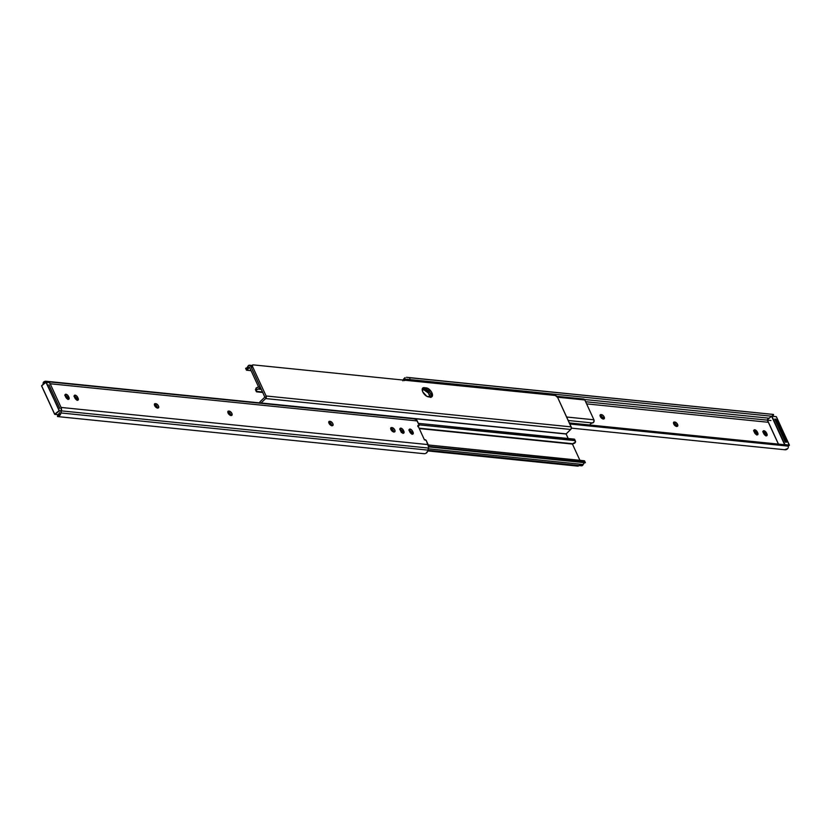 <?xml version="1.0" encoding="UTF-8"?>
<svg xmlns="http://www.w3.org/2000/svg" width="831" height="831" viewBox="0 0 831 831"><rect width="100%" height="100%" fill="white"/><g stroke="black" fill="none" stroke-linecap="round" stroke-linejoin="round"><path stroke-width="1.25" d="M228.078 413.059A2.576 1.298 -128.8 0 1 228.089 411.22A2.576 1.298 -128.8 0 1 228.712 411.065L227.808 411.792L229.626 411.2L231.683 413.028L232.129 414.929L231.267 415.448L229.626 414.929L228.078 413.059L227.974 411.345L229.283 411.127A2.576 1.298 -128.8 0 1 231.631 412.955A2.576 1.298 -128.8 0 1 231.891 415.292A2.576 1.298 -128.8 0 1 231.267 415.448L230.696 415.386A2.576 1.298 -128.8 0 1 228.078 413.059M154.659 405.621A2.576 1.298 -128.8 0 1 154.67 403.783A2.576 1.298 -128.8 0 1 155.293 403.627L154.389 404.354L156.207 403.762L158.264 405.59L158.773 407.19L157.859 408.011L156.207 407.491L154.659 405.621L154.556 403.908L155.875 403.689A2.576 1.298 -128.8 0 1 158.222 405.518A2.576 1.298 -128.8 0 1 158.482 407.855A2.576 1.298 -128.8 0 1 157.859 408.011L157.277 407.948A2.576 1.298 -128.8 0 1 154.659 405.621M329.024 423.291A2.576 1.298 -128.8 0 1 329.034 421.442A2.576 1.298 -128.8 0 1 329.658 421.296L328.754 422.023L330.572 421.421L332.629 423.249L333.127 424.849L332.213 425.669L330.572 425.16L329.024 423.291L328.92 421.566L330.229 421.348A2.576 1.298 -128.8 0 1 332.577 423.176A2.576 1.298 -128.8 0 1 332.836 425.514A2.576 1.298 -128.8 0 1 332.213 425.669L331.642 425.607A2.576 1.298 -128.8 0 1 329.024 423.291M390.944 429.554A2.576 1.298 -128.8 0 1 390.954 427.716A2.576 1.298 -128.8 0 1 391.578 427.57L390.674 428.287L392.492 427.695L394.548 429.523L395.057 431.123L394.143 431.943L392.492 431.424L390.944 429.554L390.84 427.84L392.159 427.622A2.576 1.298 -128.8 0 1 394.507 429.45A2.576 1.298 -128.8 0 1 394.767 431.788A2.576 1.298 -128.8 0 1 394.143 431.943L393.562 431.881A2.576 1.298 -128.8 0 1 390.944 429.554M412.685 418.398L416.341 419.655L419.011 424.755A1.143 0.582 -128.8 0 1 419.011 425.576A1.143 0.582 -128.8 0 1 418.637 425.628L418.097 426.064L418.637 425.628L417.806 425.42L419.136 425.14L417.255 420.933L50.182 383.756L61.078 407.439L428.152 444.616L426.147 440.399L424.423 439.817L417.806 425.42L424.423 439.817L425.14 439.765A1.143 0.582 -128.8 0 1 426.396 440.794L428.609 447.171L427.747 451.15L425.888 453.342A4.55 3.521 -84.2 0 0 428.069 450.132L60.995 412.955A4.55 3.521 95.8 0 1 58.814 416.165L57.536 416.57L423.779 453.664M409.413 431.06L409.496 429.17L411.116 429.523L412.664 431.393L413.121 433.886L411.314 433.699L409.413 431.06A2.576 1.298 -128.8 0 1 409.423 429.222A2.576 1.298 -128.8 0 1 412.664 431.393L413.017 432.162A2.576 1.298 -128.8 0 1 413.007 434A2.576 1.298 -128.8 0 1 409.766 431.829L409.413 431.06M67.965 399.472L67.695 398.298L68.921 397.311L68.838 399.202L67.218 398.849L65.088 394.735L67.02 394.673L68.921 397.311A2.576 1.298 -128.8 0 1 68.911 399.15A2.576 1.298 -128.8 0 1 65.67 396.979L65.317 396.21A2.576 1.298 -128.8 0 1 65.327 394.372A2.576 1.298 -128.8 0 1 68.568 396.543L68.921 397.311L67.695 398.298L66.511 396.304L64.714 395.203M77.148 400.397L76.868 399.223L78.104 398.236L78.197 399.96L76.4 399.773L74.271 395.66L76.203 395.598L78.104 398.236A2.576 1.298 -128.8 0 1 78.083 400.075A2.576 1.298 -128.8 0 1 74.852 397.904L74.499 397.135A2.576 1.298 -128.8 0 1 74.51 395.296A2.576 1.298 -128.8 0 1 77.75 397.467L78.104 398.236L76.868 399.223L75.694 397.228L73.897 396.138M400.23 430.136L400.127 428.412L401.934 428.599L403.835 431.227L403.939 432.951L402.131 432.774L400.23 430.136A2.576 1.298 -128.8 0 1 400.251 428.297A2.576 1.298 -128.8 0 1 403.482 430.468L403.835 431.227A2.576 1.298 -128.8 0 1 403.824 433.076A2.576 1.298 -128.8 0 1 400.584 430.905L400.23 430.136M49.32 385.553L48.956 384.743L49.32 385.553M59.842 408.426L59.479 407.616L59.842 408.426M412.062 434.322L410.93 431.549L408.81 430.063M230.956 415.614L229.844 413.215L227.798 412.093L229.283 411.127L228.058 412.114A2.576 1.298 51.2 0 1 230.945 415.407M157.537 408.177L156.436 405.777L154.389 404.655L155.875 403.689L154.639 404.676A2.576 1.298 51.2 0 1 157.537 407.979M331.891 425.836L330.79 423.436L328.744 422.314L330.229 421.348L329.003 422.345A2.576 1.298 51.2 0 1 331.891 425.638M393.821 432.11L392.72 429.71L390.674 428.588L392.159 427.622L390.923 428.609A2.576 1.298 51.2 0 1 393.821 431.912M402.89 433.398L401.747 430.614L399.638 429.128M412.581 418.398A4.55 3.521 -84.2 0 1 413.049 418.409A4.55 3.521 -84.2 0 1 413.516 418.502L45.612 381.211L43.285 382.395L45.04 382.894L43.285 382.395L42.9 384.878L43.285 382.395A4.55 3.521 95.8 0 1 45.975 381.232A4.55 3.521 95.8 0 1 46.443 381.315L415.105 418.949L46.443 381.315L48.686 382.042L50.182 383.756L417.255 420.933A4.581 3.532 -84.2 0 0 415.105 418.949L48.032 381.761A4.581 3.532 95.8 0 1 50.182 383.756L61.078 407.439L61.421 410.878L428.495 448.054A4.581 3.532 -84.2 0 0 428.152 444.616L61.078 407.439A4.581 3.532 95.8 0 1 61.421 410.878L60.995 412.955L428.069 450.132L428.495 448.054L61.421 410.878L60.684 413.973L58.814 416.165L59.437 413.173A2.722 2.109 -84.2 0 0 59.624 412.571A2.722 2.109 95.8 0 1 59.437 413.173L57.817 414.731L57.453 416.518M57.505 416.476L58.243 416.487M425.243 453.591L424.516 453.695L425.243 453.591M422.948 453.539L424.516 453.695M57.817 416.549L58.814 416.165L59.437 413.173L57.973 414.742M402.879 433.159A2.576 1.298 51.2 0 0 402.609 432.224L403.835 431.227L402.609 432.224L402.256 431.455L403.482 430.468L402.256 431.455A2.576 1.298 51.2 0 0 399.96 429.201M77.138 400.158A2.576 1.298 51.2 0 0 76.868 399.223L76.514 398.465L77.75 397.467L76.514 398.465A2.576 1.298 51.2 0 0 74.219 396.21M67.965 399.233A2.576 1.298 51.2 0 0 67.695 398.298L67.342 397.53L68.568 396.543L67.342 397.53A2.576 1.298 51.2 0 0 65.047 395.276M412.051 434.083A2.576 1.298 51.2 0 0 411.781 433.148L413.017 432.162L411.781 433.148L411.428 432.38L412.664 431.393L411.428 432.38A2.576 1.298 51.2 0 0 409.143 430.136M428.297 396.792A5.433 2.742 -128.8 0 1 422.771 391.879L422.179 389.407L422.948 387.89L427.892 388.389L431.476 391.92L432.421 395.93L431.237 397L426.822 396.314L422.771 391.879A5.433 2.742 -128.8 0 1 422.792 387.994A5.433 2.742 -128.8 0 1 424.101 387.672L422.875 388.669A5.433 2.742 51.2 0 0 422.325 388.669A5.433 2.742 -128.8 0 1 422.875 388.669L424.101 387.672L426.417 387.911A5.433 2.742 -128.8 0 1 431.372 391.765A5.433 2.742 -128.8 0 1 431.923 396.699A5.433 2.742 -128.8 0 1 430.614 397.021L428.297 396.792M252.614 365.006A2.285 1.153 -128.8 0 0 252.603 366.648L251.378 367.634L264.84 397.125L251.378 367.634L252.603 366.648L266.107 395.982L265.65 398.568L570.731 429.471A1.942 1.506 -84.2 0 0 571.177 426.885L266.107 395.982A1.942 1.506 95.8 0 1 265.65 398.568L261.079 402.973L566.16 433.875L413.89 418.606L566.129 434.021L568.196 438.519L566.119 433.938L570.731 429.471L265.65 398.568L261.079 402.973L566.16 433.875L570.939 429.232L571.364 427.55L557.684 397.54L555.357 395.483L253.164 364.871L252.406 365.328L252.603 366.648L266.107 395.982L571.177 426.885L557.684 397.54A2.285 1.153 -128.8 0 0 555.357 395.483L253.164 364.871A2.285 1.153 -128.8 0 0 252.614 365.006L251.388 365.993A2.285 1.153 51.2 0 0 251.378 367.634L251.17 366.315L251.938 365.858A2.285 1.153 51.2 0 0 251.388 365.993M425.192 388.898L422.875 388.669L425.192 388.898L426.417 387.911L425.192 388.898L422.2 389.209L425.898 389.053L422.179 389.708L423.955 389.884L425.192 388.898A5.433 2.742 -128.8 0 1 429.7 392.097A5.433 2.742 -128.8 0 1 431.164 397.021A5.433 2.742 51.2 0 0 429.7 392.097A5.433 2.742 51.2 0 0 425.192 388.898M430.936 397.436L431.258 395.525L430.24 392.907L425.898 389.053L430.24 392.907L431.258 395.525L430.936 397.436M259.625 403.097L260.269 401.529L264.84 397.125L260.269 401.529A1.942 1.506 95.8 0 0 259.636 402.869M578.314 466.035L427.84 450.932L577.836 466.129L578.594 465.516L577.836 466.129A2.285 1.153 51.2 0 0 578.386 465.994L579.612 465.007M579.913 460.322L572.445 444.076L419.25 428.557L572.445 444.076L579.913 460.322M401.3 432.567L402.848 431.995M428.038 450.267L581.492 465.807A2.057 1.589 -84.2 0 0 583.165 464.477L428.339 448.792L583.165 464.477L581.793 465.807L580.589 465.298M584.515 460.862L584.785 462.233A2.285 0.883 -24.7 0 1 585.325 462.514A2.285 0.883 -24.7 0 1 585.356 462.753L428.619 446.881L585.346 462.555L428.599 446.413L584.785 462.233L584.11 460.748L428.297 444.969L584.401 460.935M584.38 462.929A2.722 2.109 -84.2 0 0 583.165 464.477L584.38 462.929M572.611 443.723L572.611 443.723A4.55 3.521 -84.2 0 0 575.094 442.746L575.582 441.427L574.844 440.607L419.042 424.828L574.844 440.607L574.159 439.121L418.367 423.343L574.73 439.641A2.285 0.883 155.3 0 0 574.699 439.402A2.285 0.883 155.3 0 0 574.159 439.121L575.509 442.102L572.611 443.723L419.073 428.173L572.611 443.723M585.325 462.514L584.505 460.79M575.332 440.877L574.699 439.402M402.007 432.671L402.599 432.203L402.007 432.671M401.57 432.297A5.433 2.742 -128.8 0 1 402.495 431.985M59.302 410.618L61.432 410.836L59.302 410.618L46.245 382.218L59.24 410.94L61.369 411.158L59.011 410.732L54.701 414.202L41.633 385.792L45.944 382.333L59.302 410.618L54.701 414.202L41.633 385.792L45.944 382.333L59.302 410.618M49.341 382.53L45.944 382.333L49.341 382.53M59.655 408.094L49.071 385.065L59.655 408.094M57.848 414.7L54.929 414.409L59.24 410.94L54.638 414.305L57.848 414.7M41.685 385.615L45.923 382.218M41.623 385.937L54.649 414.254M258.555 386.924L249.445 367.115L258.555 386.924L255.906 388.254A4.55 3.521 95.8 0 1 258.389 387.277L258.555 386.924M430.074 397.27L428.422 393.021L423.955 389.884A5.433 2.742 51.2 0 1 430.074 396.969M583.331 399.046L584.806 399.971L593.916 419.78L593.864 421.93L592.337 422.937A2.722 2.109 -84.2 0 0 590.737 423.644L592.337 422.937L568.238 420.496L592.337 422.937A2.057 1.589 -84.2 0 0 593.916 419.78L566.638 417.017L593.916 419.78L584.806 399.971L557.508 397.208L584.806 399.971A2.057 1.589 -84.2 0 0 583.622 399.036L556.822 396.325M250.682 366.128L259.791 385.937A2.057 1.589 95.8 0 1 258.212 389.095L261.391 389.417L258.212 389.095L259.739 388.087L259.791 385.937L250.682 366.128L249.207 365.193L247.835 366.523A2.057 1.589 95.8 0 1 250.682 366.128M262.575 391.993L256.27 391.359L256.613 389.801A2.722 2.109 95.8 0 1 258.212 389.095L256.613 389.801L255.906 388.254L256.384 391.713L262.804 392.481L256.841 391.879A2.285 0.883 -24.7 0 1 256.301 391.598A2.285 0.883 -24.7 0 1 256.27 391.359L262.575 391.993M590.166 424.361L589.657 425.129L590.166 424.361M256.301 391.598L255.418 389.573L256.156 390.393M249.134 367.157L249.134 367.157A4.55 3.521 95.8 0 1 247.337 369.618L246.495 370.211L251.087 370.678L246.454 370.179L249.134 367.157M245.758 368.6L245.644 368.247A2.285 0.883 155.3 0 0 245.675 368.486L246.495 370.211M246.028 368.299L246.62 368.071L247.337 369.618L246.62 368.071L247.835 366.523A2.722 2.109 95.8 0 1 246.62 368.071L245.644 368.247M603.202 418.907A2.576 1.298 51.2 0 0 602.922 417.941A2.576 1.298 51.2 0 0 600.304 415.614L601.54 414.627A2.576 1.298 -128.8 0 1 604.158 416.944L602.922 417.941L600.055 415.593L601.54 414.627L603.327 415.718L604.417 417.764L603.825 418.928L601.873 418.429L600.065 415.749L600.958 414.565A2.576 1.298 -128.8 0 0 600.335 414.721A2.576 1.298 -128.8 0 0 600.595 417.058A2.576 1.298 -128.8 0 0 602.942 418.886L603.524 418.938A2.576 1.298 -128.8 0 0 604.147 418.793L604.147 418.793A2.576 1.298 -128.8 0 0 604.158 416.944L602.922 417.941L603.202 419.104M676.611 426.345A2.576 1.298 51.2 0 0 676.341 425.379A2.576 1.298 51.2 0 0 673.723 423.052L674.949 422.065A2.576 1.298 -128.8 0 1 677.566 424.381L676.341 425.379L673.463 423.021L675.291 422.138L677.348 423.955L677.67 426.106L675.291 425.867L673.484 423.187L674.377 422.003A2.576 1.298 -128.8 0 0 673.754 422.158A2.576 1.298 -128.8 0 0 674.014 424.496A2.576 1.298 -128.8 0 0 676.361 426.324L676.933 426.376A2.576 1.298 -128.8 0 0 677.556 426.23L677.556 426.23A2.576 1.298 -128.8 0 0 677.566 424.381L676.341 425.379L676.621 426.542M765.964 435.963L764.821 433.18L762.713 431.694M756.781 435.029L755.649 432.255L753.53 430.77M768.446 422.293L586.603 403.876L768.446 422.293M765.953 435.724A2.576 1.298 51.2 0 0 765.683 434.79L766.909 433.803A2.576 1.298 -128.8 0 1 766.899 435.641A2.576 1.298 -128.8 0 1 763.658 433.47L763.035 431.528L763.647 430.718L766.556 433.034L767.19 434.966L766.286 435.797L764.489 434.696L763.305 432.702A2.576 1.298 -128.8 0 1 763.325 430.863A2.576 1.298 -128.8 0 1 766.556 433.034L765.33 434.021A2.576 1.298 51.2 0 0 763.035 431.767M756.781 434.79A2.576 1.298 51.2 0 0 756.501 433.865L757.737 432.868A2.576 1.298 -128.8 0 1 757.727 434.706A2.576 1.298 -128.8 0 1 754.486 432.536L753.852 430.603L754.465 429.783L757.384 432.099L758.017 434.042L757.103 434.862L755.306 433.772L754.133 431.777A2.576 1.298 -128.8 0 1 754.143 429.928A2.576 1.298 -128.8 0 1 757.384 432.099L756.148 433.096A2.576 1.298 51.2 0 0 753.862 430.842M428.474 396.886L429.72 397.01M403.16 380.068A4.55 3.521 95.8 0 1 405.113 377.658L404.583 380.203L405.113 377.658L402.931 380.868M569.36 422.937L784.994 444.772L569.36 422.937M569.474 423.197L786.884 445.219L569.474 423.197M569.858 424.018L788.1 446.122L786.884 445.219A3.428 2.161 -74.3 0 1 787.113 445.26A3.428 2.161 -74.3 0 1 788.1 446.122L569.858 424.018M788.307 446.714L788.318 447.369L788.307 446.714M788.11 448.023L787.715 448.605L788.11 448.023M784.557 449.685A4.55 3.521 -84.2 0 0 785.025 449.768A4.55 3.521 -84.2 0 0 787.715 448.605L784.557 449.685M408.052 377.461L773.547 414.482L408.052 377.461L773.547 414.482L410.026 377.773L409.652 379.559L771.781 416.238L409.652 379.559L407.678 379.248L409.652 379.559L410.026 377.773L408.052 377.461M406.484 377.305L773.453 414.43M772.394 416.269L772.757 414.513L772.394 416.269M406.691 379.154L404.489 380.64L405.757 379.331L407.678 379.248M769.07 418.201L584.505 399.503L769.07 418.201M585.616 401.737L770.95 420.507L585.616 401.737M785.659 442.196L786.022 439.319L777.639 421.088L775.874 420.081M773.547 414.482L773.142 416.238M428.619 396.823A2.576 1.298 -128.8 0 1 429.513 396.917M757.737 432.868L756.501 433.865L756.148 433.096L757.384 432.099L757.737 432.868M766.909 433.803L765.683 434.79L765.33 434.021L766.556 433.034L766.909 433.803M784.921 441.354L784.869 439.204L776.486 420.974L784.869 439.204L786.022 439.319L777.639 421.088L775.063 419.925M785.711 442.134A2.285 1.766 -84.2 0 0 786.022 439.319L784.869 439.204A2.285 1.766 95.8 0 1 784.942 441.282M777.639 421.088A2.285 1.766 -84.2 0 0 776.331 420.05L775.178 419.935A2.285 1.766 95.8 0 1 776.486 420.974L777.639 421.088M784.672 444.73L771.583 416.217L767.293 419.79L771.77 416.113L776.31 416.663L789.315 445.385L784.973 444.616L789.377 445.063L776.31 416.663L771.906 416.217L784.973 444.616L771.604 416.331L784.9 444.938M785.326 442.092L774.731 419.063L775.957 419.188L776.351 420.05L775.957 419.188L774.731 419.063L785.326 442.092L786.552 442.217L785.326 442.092M786.136 441.313L786.552 442.217L786.136 441.313M778.481 444.118L767.46 420.154L778.481 444.118M788.183 446.289L789.388 445.26M775.105 419.873L775.957 419.188L775.105 419.873M776.351 416.747L772.404 416.227M789.398 445.177L776.362 416.695L771.77 416.113M771.583 416.217L767.356 419.613M767.387 420.143L778.408 444.107L767.345 420.143M413.049 418.409L45.975 381.232M419.011 425.576L417.775 426.563M49.226 382.426L45.944 382.167L41.571 385.906L54.638 414.305L57.817 414.742M252.063 365.453L249.518 365.193M785.025 449.768L571.364 428.131M787.113 445.26L785.742 444.876M767.293 419.634L771.604 416.165"/></g></svg>
